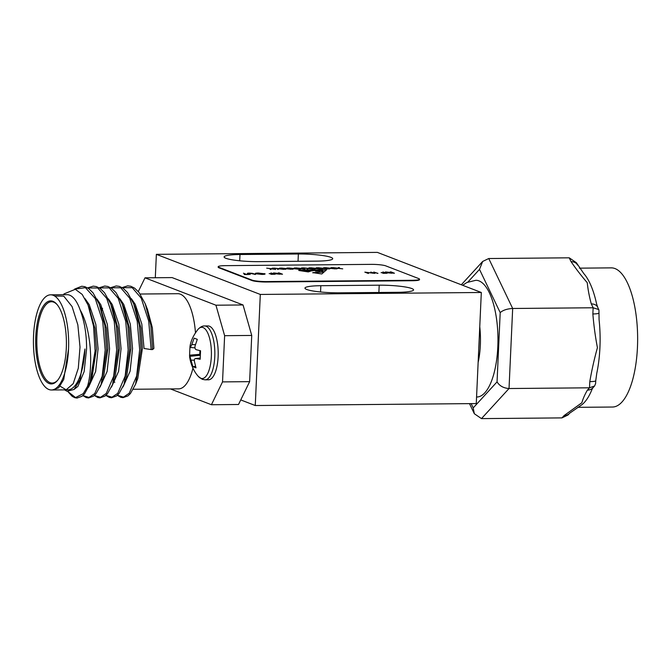 <?xml version="1.0" encoding="UTF-8"?>
<svg xmlns="http://www.w3.org/2000/svg" width="671" height="671" viewBox="0 0 671 671"><rect width="100%" height="100%" fill="white"/><g stroke="black" fill="none" stroke-linecap="round" stroke-linejoin="round"><path stroke-width="1.01" d="M311.763 270.43L312.778 270.589L311.763 270.43M298.771 270.48L308.257 271.914L310.514 271.235L298.771 270.48M273.256 268.106L272.174 268.811L275.68 269.448L271.998 268.92L270.228 269.49L271.269 268.819L266.681 268.165L271.445 268.71L273.256 268.106M280.604 268.048L279.522 268.744L283.934 269.373L279.354 268.861L277.584 269.432L278.624 268.752L274.036 268.106L278.792 268.643L280.604 268.048M287.96 267.981L286.869 268.685L291.281 269.306L286.702 268.794L284.932 269.365L285.972 268.694L281.384 268.039L286.148 268.576L287.96 267.981M295.307 267.914L294.225 268.618L298.637 269.239L294.057 268.727L292.288 269.297L293.328 268.626L288.74 267.972L293.495 268.517L295.307 267.914M302.655 267.846L301.573 268.551L305.087 269.188L301.405 268.66L299.635 269.23L300.675 268.559L296.087 267.905L300.851 268.45L302.655 267.846M310.01 267.788L308.928 268.484L313.332 269.113L308.752 268.601L306.991 269.172L308.023 268.492L303.435 267.846L308.199 268.383L310.01 267.788M317.358 267.721L316.276 268.425L320.688 269.046L316.108 268.534L314.338 269.105L315.378 268.434L310.79 267.779L315.546 268.316L317.358 267.721M324.714 267.654L323.623 268.358L328.035 268.979L323.456 268.467L321.686 269.037L322.726 268.366L318.138 267.712L322.902 268.257L324.714 267.654M332.061 267.595L330.979 268.291L335.391 268.92L330.811 268.4L329.042 268.97L330.082 268.299L325.494 267.645L330.249 268.19L332.061 267.595M339.409 267.528L338.327 268.224L342.738 268.853L338.159 268.341L336.389 268.912L337.429 268.232L332.841 267.586L337.605 268.123L339.409 267.528M243.439 273.198L246.517 274.389L248.765 274.506L244.202 274.548L245.737 274.397L243.439 273.198L246.299 274.531M247.918 273.693C246.911 273.374 247.331 273.181 249.167 273.114L252.606 273.365L255.559 274.447L249.562 273.248L248.27 273.491L249.989 274.498L247.381 273.374M248.262 273.634L250.199 274.498M263.82 274.338L263.963 273.693L258.754 273.164C256.507 273.214 255.726 273.416 256.406 273.76L261.665 274.288C263.871 274.238 264.634 274.036 263.963 273.693L264.743 273.684C265.607 274.112 264.709 274.355 262.051 274.422L255.626 273.768C254.77 273.34 255.685 273.097 258.369 273.03L265.104 273.953M373.437 273.114L370.736 272.074L374.955 273.391L366.349 272.401L368.27 273.449L364.831 272.124L373.428 273.231M373.747 272.049L377.966 273.365L373.747 272.049M382.881 271.965L387.092 273.282L382.864 273.323L385.959 273.156L381.103 272.644L384.55 272.611L382.881 271.965M388.073 272.912L390.22 272.527L385.439 271.94L391.185 272.518L390.228 271.898L391.008 271.898L394.447 273.223L387.872 272.77M412.455 280.285A11.222 1.51 2.6 0 0 419.543 279.203A11.222 1.51 2.6 0 0 418.754 278.599L385.758 265.867A11.222 1.51 2.6 0 0 371.214 264.366L225.263 265.657A11.222 1.51 2.6 0 0 218.176 266.739A11.222 1.51 2.6 0 0 218.964 267.343L251.96 280.075A11.222 1.51 2.6 0 0 266.513 281.568L412.455 280.285L412.439 280.73A11.222 1.51 2.6 0 0 419.526 279.648L419.543 279.203M276.133 273.902L278.28 273.516L273.508 272.929L279.245 273.508L278.297 272.887L279.077 272.887L282.516 274.213L275.94 273.76M270.941 272.954L275.16 274.271L270.933 274.313L274.028 274.145L269.163 273.634L272.619 273.6L270.941 272.954M317.358 271.269L315.454 271.143L316.779 270.707L318.448 271.252M316.561 271.009L316.62 270.765C317.274 270.103 312.862 270.606 311.898 270.908L298.93 270.061L326.551 269.817L324.353 271.73L322.239 271.587L322.902 271.168L319.983 270.497L317.559 270.17L316.947 270.296L317.215 270.673M317.559 270.17C316.527 270.304 316.905 270.48 318.691 270.673L319.941 271.159L319.547 271.411L318.23 270.698C316.913 270.681 317.064 270.816 318.675 271.109C317.064 270.816 316.913 270.681 318.23 270.698M317.366 271.084L316.813 271.042M312.803 272.611L321.778 273.969L323.934 272.099L312.803 272.611M156.368 254.343L260.306 294.443L481.317 292.489L377.37 252.388L156.368 254.343L155.303 277.735M258.469 261.64L316.846 261.128A25.137 3.389 2.6 0 0 332.715 258.704A25.137 3.389 2.6 0 0 298.369 253.999L239.992 254.51A25.137 3.389 2.6 0 0 224.114 256.934A25.137 3.389 2.6 0 0 258.469 261.64M379.207 285.183L320.83 285.703A25.137 3.389 2.6 0 0 304.961 288.127A25.137 3.389 2.6 0 0 339.308 292.833L397.693 292.313A25.137 3.389 2.6 0 0 413.562 289.889A25.137 3.389 2.6 0 0 379.207 285.183L378.88 292.481M218.176 266.739L218.159 267.184A11.222 1.51 2.6 0 0 218.939 267.788L251.944 280.52A11.222 1.51 2.6 0 0 266.488 282.013L412.439 280.73M240.746 399.924L255.265 405.527L476.267 403.573L481.317 292.489M260.306 294.443L255.265 405.527M391 272.116L393.869 273.223M388.023 272.896L388.769 272.795M391.688 273.105L393.315 273.089L392.166 272.652L388.853 272.904L391.679 273.24M383.644 272.183L386.521 273.29M374.519 272.258L377.387 273.374M371.508 272.292L374.192 273.323M368.48 273.449L366.349 272.401M365.586 272.418L366.341 272.501M279.069 273.105L281.937 274.213M276.083 273.885L276.838 273.785M279.748 274.095L281.384 274.078L280.235 273.642L276.913 273.894L279.748 274.229M271.713 273.172L274.59 274.28M255.324 273.617L256.507 273.34M252.472 273.567L254.988 274.456M247.901 273.919C246.903 273.6 247.322 273.407 249.151 273.332M336.725 268.903L337.429 268.232M337.588 268.35L338.511 267.536M338.503 267.754L339.065 267.754M329.377 268.97L330.082 268.299M330.241 268.408L331.164 267.595M331.155 267.821L331.717 267.813M322.03 269.037L322.726 268.366M322.894 268.475L323.808 267.662M323.799 267.888L324.361 267.88M314.674 269.105L315.378 268.434M315.538 268.543L316.46 267.729M316.452 267.947L317.014 267.947M307.326 269.163L308.023 268.492M308.19 268.61L309.113 267.796M309.096 268.014L309.658 268.014M299.971 269.23L300.675 268.559M300.834 268.668L301.757 267.855M301.749 268.081L302.311 268.073M292.623 269.297L293.328 268.626M293.487 268.736L294.41 267.922M294.401 268.148L294.963 268.14M285.276 269.365L285.972 268.694M286.14 268.803L287.054 267.989M287.045 268.207L287.607 268.207M277.92 269.423L278.624 268.752M278.784 268.87L279.706 268.056M279.698 268.274L280.26 268.274M270.572 269.49L271.269 268.819M271.436 268.928L272.359 268.115M272.342 268.341L272.904 268.333M314.9 270.539C316.066 270.396 315.898 270.279 314.414 270.187C315.898 270.279 316.066 270.396 314.9 270.539C313.558 270.43 313.399 270.312 314.414 270.187C313.399 270.312 313.558 270.43 314.9 270.539L314.9 270.606M326.299 270.044L301.916 270.254M322.55 271.612L322.902 271.168M317.979 270.321L319.664 270.648M319.648 270.505L317.979 270.254M311.21 270.79L311.713 270.673M313.483 270.514L313.491 270.338C311.537 270.178 311.378 270.245 313.022 270.547L313.491 270.346C311.537 270.178 311.378 270.245 313.022 270.547L313.013 270.623M312.795 272.829L321.652 271.965M323.69 272.309L321.644 272.183M309.499 271.394L301.329 270.866M51.457 389.985A47.582 17.614 89.5 0 1 33.55 335.659A47.582 17.614 89.5 0 1 50.619 294.821A47.582 17.614 89.5 0 1 68.526 349.155A47.582 17.614 89.5 0 1 51.457 389.985L67.88 389.843A47.582 17.614 -90.5 0 0 84.949 349.004L80.05 379.643L74.028 389.465L67.05 391.285L64.517 389.876M63.376 294.712L64.064 293.881L75.32 289.285L82.198 294.435L88.077 305.079L93.537 326.123L95.097 350.765L92.816 371.919L90.4 380.86C89.763 382.671 87.784 387.888 87.49 386.379C93.194 367.523 91.524 329.26 80.143 309.943A47.582 17.614 -90.5 0 0 69.591 295.156A47.582 17.614 -90.5 0 0 67.033 294.678L50.619 294.821M57.178 304.676A40.646 15.047 -90.5 0 0 53.688 302.16A40.646 15.047 -90.5 0 0 51.499 301.749A40.646 15.047 -90.5 0 0 36.83 339.576A40.646 15.047 -90.5 0 0 50.031 382.638A40.646 15.047 -90.5 0 0 52.221 383.049A40.646 15.047 -90.5 0 0 57.84 380.021M52.908 301.296A41.535 15.374 -90.5 0 0 35.773 336.515A41.535 15.374 -90.5 0 0 49.176 383.518A41.535 15.374 -90.5 0 0 57.505 380.44A41.535 15.374 -90.5 0 0 66.412 342.269A41.535 15.374 -90.5 0 0 56.825 304.265A41.535 15.374 -90.5 0 0 52.908 301.296M135.601 384.173L141.078 349.65L139.367 325.309L133.714 303.846L135.987 309.524L140.86 327.834L142.403 348.501L137.765 378.461L135.601 384.173L130.426 393.541L127.926 395.907L122.994 397.66L120.746 397.291L117.324 395.294M192.946 368.169A47.582 17.614 89.5 0 1 178.629 388.861L133.294 389.264M84.949 349.004L80.05 379.643M80.143 309.943C84.496 321.384 86.643 334.393 86.584 348.995L84.135 371.633L77.903 386.395L74.078 389.415M89.033 307.62L94.888 328.236L96.439 348.903L91.801 378.863L89.629 384.584L84.462 393.944L81.963 396.309L77.022 398.062L74.783 397.702L72.166 396.335L67.796 391.495L75.555 397.576L83.254 393.651L87.49 386.379M85.032 298.645L89.268 304.743L95.844 324.445L98.075 348.895L95.626 371.533L88.513 387.276M100.373 307.184L106.379 328.136L107.93 348.803L103.292 378.763L102.21 381.346M96.884 298.939L100.767 304.642L107.343 324.345L109.574 348.794L107.117 371.432L100.004 387.175M112.611 384.382L118.096 349.851L116.385 325.51L110.732 304.055L113.005 309.725L117.87 328.035L119.421 348.702L114.783 378.662L112.611 384.382L107.444 393.743L104.944 396.108L100.004 397.861L97.765 397.492L94.343 395.496M108.375 298.838L112.258 304.542L118.834 324.244L121.065 348.685L118.608 371.331L111.495 387.075M126.274 378.561L124.101 384.273L129.587 349.75L127.876 325.41L122.223 303.946L124.496 309.625L129.369 327.934L130.912 348.601L126.274 378.561L125.192 381.136M119.866 298.738L123.749 304.441L130.325 324.143L132.556 348.584L130.099 371.222L122.994 386.966M131.357 298.637L135.24 304.34L141.816 324.043L144.047 348.484L151.151 349.566L152.569 349.549L153.894 348.4L152.351 327.733L147.477 309.423L145.213 303.745L150.858 325.209L152.569 349.549M140.18 294.032L177.781 293.697A47.582 17.614 89.5 0 1 195.471 332.766M138.31 291.575L144.995 277.828L215.936 305.204L224.626 335.685L222.529 381.891L211.415 404.73L170.476 388.937M144.995 277.828L172.095 277.593L243.045 304.961L251.734 335.441L249.629 381.656L238.524 404.496L211.415 404.73M249.629 381.656L222.529 381.891M243.045 304.961L215.936 305.204M251.734 335.441L224.626 335.685M207.993 325.938A26.932 9.973 89.5 0 1 209.444 326.207A26.932 9.973 89.5 0 1 218.192 354.741A26.932 9.973 89.5 0 1 208.471 379.803L205.108 379.828A26.932 9.973 89.5 0 0 214.837 354.766A26.932 9.973 89.5 0 0 206.081 326.232A26.932 9.973 89.5 0 0 204.638 325.963L207.993 325.938M199.941 350.639L199.773 354.322L189.591 355.185L192.845 366.618L195.999 367.834L194.389 361.409C194.179 359.446 194.64 358.49 195.781 358.549L200.168 359.27L200.554 350.774L196.184 349.683C195.068 349.172 194.707 347.897 195.093 345.859L197.299 339.35L194.145 338.134L191.797 344.592L190.405 347.452L189.977 346.697L189.574 355.479C189.583 358.842 191.772 369.285 198.364 376.456L202.248 379.3L205.108 379.828M194.967 347.863L190.472 347.486L189.977 346.697M200.101 358.046L195.437 358.524L200.109 358.104M192.845 366.618L195.529 366.391M476.569 397.006L476.871 397.006A58.36 21.606 -90.5 0 0 497.807 346.924A58.36 21.606 -90.5 0 0 475.84 280.293L466.907 282.499L462.655 285.292M478.758 348.677A41.3 15.29 -90.5 0 0 479.027 344.617A41.3 15.29 -90.5 0 0 479.136 340.491M579.383 268.157L611.264 267.872A69.583 25.758 89.5 0 1 637.45 347.318A69.583 25.758 89.5 0 1 612.489 407.029L577.823 407.331M569.226 257.815L576.372 262.705L583.837 273.642A69.583 25.758 89.5 0 1 596.578 303.854L597.702 307.251A9.428 6.869 154.4 0 0 591.302 303.913C589.339 296.783 587.989 289.721 587.259 282.709C581.338 275.823 575.944 268.811 571.071 261.673L569.226 257.815L488.748 258.528L512.669 308.484L509.029 388.526L481.476 418.612L474.33 413.73L473.206 407.918L497.052 381.874C499.551 385.926 503.544 388.14 509.029 388.526L589.515 387.813L589.792 381.631C591.755 370.224 594.296 358.91 597.416 347.687C595.311 336.641 593.793 325.393 592.862 313.953L593.147 307.771L512.669 308.484C507.15 308.786 502.998 310.161 500.197 312.611L479.497 269.381L482.667 261.455L488.748 258.528M597.702 307.251L598.943 310.237L599.069 319.597A69.583 25.758 89.5 0 1 599.924 347.645A69.583 25.758 89.5 0 1 596.771 373.286L595.747 380.717A9.428 1.267 -177.4 0 1 595.747 380.725A9.428 1.267 -177.4 0 1 589.792 381.631M595.747 380.725L595.613 383.527L594.607 385.968L592.971 387.754A9.428 8.136 -137.5 0 1 592.963 387.754L592.149 389.054A69.583 25.758 89.5 0 1 580.641 405.586L569.679 413.185A9.428 8.136 -137.5 0 1 569.671 413.193L568.035 414.98L561.954 417.899L481.476 418.612M569.671 413.193A9.428 8.136 -137.5 0 1 564.085 415.575L581.832 402.785C583.04 398.649 584.886 394.431 587.385 390.136L589.515 387.813L594.607 385.968M577.479 265.02A9.428 6.869 154.4 0 0 571.071 261.673M598.809 309.566L593.147 307.771L591.302 303.913M598.817 313.038A9.428 1.267 -177.4 0 1 592.862 313.953M592.963 387.754A9.428 8.136 -137.5 0 1 587.385 390.136M68.526 349.155L63.728 379.484L58.671 387.83L52.833 389.834M54.594 296.012L63.77 296.171L72.074 306.572L77.853 324.915L80.017 347.125L78.289 368.253L73.231 383.627L66.177 389.817L58.872 385.456M101.791 310.539L102.596 308.467M114.758 382.411L113.877 380.658M239.706 260.793L239.992 254.51M298.033 261.296L298.369 253.999M320.545 291.977L320.83 285.703M218.964 267.343L218.939 267.788M251.96 280.075L251.944 280.52M266.513 281.568L266.488 282.013M95.097 350.765L89.629 384.584M101.514 309.826L99.241 304.156L104.894 325.611L106.605 349.96L101.12 384.483L103.292 378.763M74.707 289.126L85.418 287.658L95.232 298.528L102.738 321.484L105.179 349.968L102.16 376.347L94.754 393.55L88.991 397.417L82.902 395.555M87.775 287.976L97.748 287.985L106.731 298.427L114.229 321.384L116.67 349.868L113.659 376.246L106.244 393.449L100.482 397.316L94.393 395.445M99.266 287.876L109.239 287.884L118.222 298.327L125.72 321.283L128.161 349.767L125.15 376.146L117.735 393.349L111.973 397.215L105.884 395.345M110.757 287.775L120.738 287.784L129.713 298.226L137.219 321.183L139.66 349.666L136.641 376.045L129.226 393.248L123.464 397.115L117.375 395.244M122.248 287.674L132.229 287.683L141.204 298.117L148.71 321.074L151.151 349.566M189.96 346.748C190.723 341.094 193.382 335.324 197.945 329.453A25.624 9.486 89.5 0 1 203.078 327.557A25.624 9.486 89.5 0 1 211.34 356.553A25.624 9.486 89.5 0 1 200.772 378.285A25.624 9.486 89.5 0 1 198.364 376.456M190.002 356.318L200.109 355.295M191.092 360.142L194.33 360.159M191.797 344.592L195.42 344.609M478.138 362.474A44.89 16.616 -90.5 0 0 480.344 345.12A44.89 16.616 -90.5 0 0 479.757 326.693M479.497 269.381L467.93 282.013M471.151 403.623L473.206 407.918M497.052 381.874L500.197 312.611M561.954 417.899L564.085 415.575M88.077 305.079L90.015 309.927M99.241 304.156L93.059 292.858L88.647 288.555L84.873 286.676L81.745 286.249L74.598 289.1M101.12 384.483L95.953 393.843L93.454 396.209L88.513 397.962L86.274 397.593L82.793 395.555M110.732 304.055L104.55 292.757L100.138 288.446L96.364 286.576L93.235 286.148L87.641 287.901M122.223 303.946L116.041 292.657L111.629 288.345L107.855 286.475L104.735 286.047L99.132 287.8M124.101 384.273L118.935 393.642L116.435 396.007L111.503 397.76L109.256 397.391L105.833 395.395M133.714 303.846L127.532 292.556L123.12 288.245L119.354 286.374L116.226 285.947L110.623 287.7M145.213 303.745L139.023 292.455L134.611 288.144L130.845 286.274L127.716 285.846L122.114 287.591M197.945 329.453C200.243 326.995 202.466 325.829 204.638 325.963M469.499 403.632L474.33 413.73M482.667 261.455L461.312 284.772"/></g></svg>
